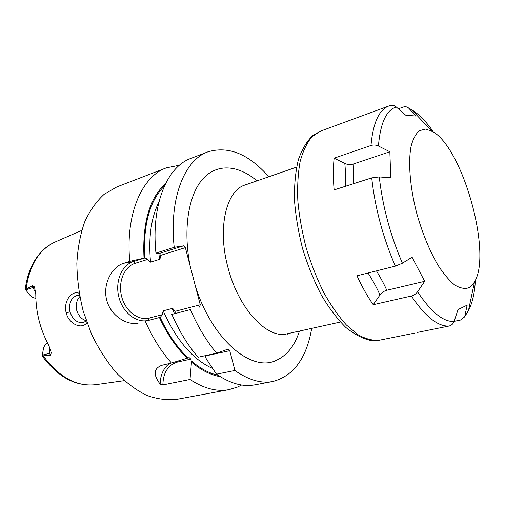 <?xml version="1.0" encoding="UTF-8"?>
<svg xmlns="http://www.w3.org/2000/svg" width="505" height="505" viewBox="0 0 505 505"><rect width="100%" height="100%" fill="white"/><g stroke="black" fill="none" stroke-linecap="round" stroke-linejoin="round"><path stroke-width="0.76" d="M35.767 293.039L32.964 287.572L32.465 285.622L25.465 289.567L29.719 294.952C31.562 297.022 33.608 298.108 35.849 298.221M32.465 285.622L34.536 286.954L35.792 294.257C35.842 312.342 40.211 329.462 48.89 345.622L51.352 352.881L50.216 355.23L49.717 353.273L42.319 355.135L42.42 356.271C58.157 377.405 76.028 386.862 96.032 384.646L124.205 380.669M42.268 355.539L43.171 355.823L50.216 355.23M86.904 322.644C81.955 329.942 68.794 324.134 66.212 312.829C63.087 301.851 71.502 290.022 79.165 293.272M42.319 355.135L43.424 348.734C44.099 345.976 45.463 344.075 47.514 343.034M26.108 288.847C29.536 264.803 39.371 249.116 55.626 241.788C50.835 243.846 46.46 246.787 42.502 250.625C33.141 260.056 27.403 272.839 25.269 288.974L25.465 289.567M142.019 177.223L116.851 186.919L104.156 194.292C96.417 201.362 89.922 210.572 84.676 221.916C80.308 234.339 77.701 248.17 76.848 263.395C77.088 279.12 79.216 295.034 83.211 311.13L91.556 334.228C98.633 348.772 106.864 361.618 116.257 372.772C126.092 382.683 136.262 390.226 146.778 395.402C157.244 399.133 167.294 400.44 176.927 399.322L229.062 389.633L237.558 387.038L241.63 384.999M162.698 364.995L161.739 365.33C153.577 368.53 153.053 374.792 160.154 384.109L162.881 384.917L190.019 379.482C203.831 388.541 216.847 391.924 229.062 389.633M161.739 365.33L171.485 363.019L189.179 357.609L190.846 359.131L191.471 362.123C201.141 370.253 210.705 375.089 220.161 376.629M145.282 321.275L160.439 317.26L145.282 321.275C152.554 337.675 161.291 351.587 171.485 363.019M139.039 322.891C127.001 326.205 110.462 315.499 106.688 299.957C102.496 284.523 111.7 266.829 123.63 263.275L129.779 261.337C125.227 213.918 142.05 176.397 166.334 167.862L179.464 165.223M216.651 353.191C206.545 341.216 197.796 326.684 190.417 309.597L171.858 314.4C179.199 331.204 187.942 345.477 198.086 357.231L216.651 353.191L228.102 349.094L229.743 350.678L234.92 370.481C248.466 380.031 261.104 383.705 272.82 381.502C293.588 375.979 306.554 358.266 311.705 328.37M272.82 381.502L254.867 384.842C242.937 387.076 230.141 383.529 216.475 374.18L234.92 370.481M183.593 245.821L159.668 253.333L155.944 253.093L174.212 247.336L183.593 245.821L185.367 247.652L195.517 286.587C212.289 340.099 251.705 372.469 276.09 360.45C286.859 355.615 294.661 345.824 299.49 331.065M268.824 176.763C248.769 153.993 228.456 145.692 207.864 151.866C184.552 159.984 168.891 198.225 174.212 247.336M155.944 253.093C150.945 204.677 167.098 166.726 190.827 158.431L207.864 151.866M205.118 355.703L206.33 358.935L216.475 374.18M171.858 314.4L190.417 309.597M159.428 317.531C167.174 334.209 176.441 347.793 187.235 358.272M159.668 253.333L160.394 255.442C160.451 257.657 160.136 258.977 159.454 259.387L150.54 262.139C149.707 262.108 148.823 261.18 147.883 259.343L145.061 257.916L129.779 261.337M165.564 183.605C149.493 198.156 142.315 222.989 144.026 258.099M160.439 317.26L162.231 314.678L163.172 310.84L172.192 308.46C173.051 308.523 173.96 309.496 174.926 311.37L175.279 313.422M195.517 286.587L200.258 304.767L199.576 307.128M191.471 362.123L190.019 379.482M162.231 314.678L149.316 318.043L148.558 320.334C136.451 323.535 122.784 312.627 118.909 297.243C114.862 281.904 121.408 265.276 133.358 261.59L145.061 257.916M149.316 318.043C138.029 321.047 125.259 310.903 121.642 296.542C117.867 282.232 124.003 266.728 135.151 263.313L147.883 259.343M160.394 255.442L185.367 247.652M200.258 304.767L174.926 311.37M162.881 384.917C163.147 372.532 168.127 364.881 177.836 361.959L190.846 359.131M205.402 355.968L229.743 350.678M160.154 384.109C160.369 374.975 163.481 368.088 169.484 363.455M86.298 320.934L83.237 322.613C77 323.074 72.587 319.488 69.987 311.856C68.604 303.271 71.016 297.761 77.208 295.324L79.525 295.311M79.777 296.631C76.678 300.008 75.655 304.572 76.709 310.329C78.622 316.023 81.791 319.482 86.216 320.7M425.387 129.084L431.939 131.155C462.22 146.336 492.388 252.986 474.542 281.777C472.838 284.795 470.761 286.853 468.312 287.938C464.221 289.062 459.601 288.02 454.449 284.814C449.09 280.338 443.617 273.83 438.037 265.283C429.572 250.739 422.489 233.493 416.789 213.558C409.984 187.443 407.99 162.257 411.102 146.235C413.04 139.001 415.773 133.844 419.314 130.757L425.387 129.084M398.369 108.821L403.072 107.111C405.168 106.416 406.986 106.7 408.526 107.982L416.107 116.055L405.648 115.159L396.248 106.972C394.43 105.482 392.423 104.996 390.226 105.526L389.86 105.633M416.934 332.505L449.008 326.047C451.445 325.466 453.124 323.945 454.045 321.496L458.073 309.552L467.163 305.127L464.865 315.909L464.505 316.995L460.491 320.05L454.09 321.357M389.854 151.778L390.75 177.798L379.274 176.92L371.718 177.88L334.127 189.918C333.136 178.246 333.136 167.666 334.127 158.172L370.979 145.497C373.485 144.708 375.966 144.885 378.428 146.027L389.854 151.778L353.045 164.106L353.626 183.675M395.358 266.135L402.416 263.212L412.074 257.203L424.673 281.323L417.553 291.783C415.987 293.948 413.917 295.356 411.341 296.018L373.22 304.711C367.463 296.403 362.06 286.771 357.003 275.793L395.358 266.135C382.929 237.445 375.051 208.028 371.718 177.88M334.127 158.172L344.814 163.437C347.61 164.712 350.356 164.933 353.045 164.106M344.814 163.437C345.572 171.315 345.729 178.953 345.287 186.345M376.49 270.888C381.174 278.741 384.602 285.205 386.773 290.274C384.046 290.987 381.774 292.572 379.956 295.021L373.22 304.711M368.076 273.009C373.561 281.809 377.525 289.15 379.956 295.021M424.673 281.323L386.773 290.274M43.171 355.823C59.173 377.374 76.792 386.981 96.032 384.646M25.698 289.889L34.536 286.954M160.123 317.348C167.919 334.051 177.242 347.591 188.094 357.969M144.733 257.979C143.085 224.725 149.657 200.712 164.447 185.941M217.983 375.221C209.076 373.29 200.119 368.454 191.105 360.715M212.624 368.486C192.992 359.705 176.51 340.49 163.172 310.84M150.54 262.139C148.3 237.836 151.096 217.788 158.917 201.987M159.454 259.387L158.93 253.453M205.661 356.574L204.733 355.785M174.484 313.63L172.192 308.46M246.8 184.401L245.152 184.552L245.095 184.994C226.341 190.341 217.163 227.768 227.881 267.208C238.347 308.921 267.473 339.486 287.181 333.78L287.459 334.127L288.942 333.395M190.095 265.775C182.772 228.904 188.592 194.564 202.972 178.751C217.428 162.932 238.518 165.179 257.001 180.859M135.151 263.313L133.358 261.59L123.63 263.275M177.836 361.959L177.122 361.321M66.212 312.829L69.987 311.856M51.352 352.881L49.717 353.273L49.604 347.03M408.842 108.291L411.575 109.699C418.897 114.054 426.22 121.528 433.536 132.121M475.394 280.117C474.713 292.976 472.396 303.177 468.432 310.726L464.865 315.909M378.428 146.027C380.353 123.157 386.3 110.14 396.248 106.972M370.979 145.497C373.062 122.835 379.047 109.654 388.932 105.955L390.226 105.526M402.416 263.212C390.302 235.147 382.588 206.387 379.274 176.92M454.045 321.496C443.289 322.02 431.125 312.115 417.553 291.783M449.008 326.047C437.885 326.64 425.33 316.635 411.341 296.018M414.763 333.092L379.558 340.181C372.955 340.824 365.822 339.032 358.165 334.796L346.436 325.024C338.527 316.25 330.964 305.43 323.749 292.559C316.932 278.735 311.086 263.9 306.219 248.05C302.066 231.997 299.269 216.304 297.843 200.958C297.243 186.212 298.013 173.032 300.159 161.417C303.032 150.97 306.952 142.757 311.939 136.792L320.435 131.161L388.932 105.955M55.626 241.788L81.709 230.425M141.697 177.35L166.334 167.862M287.181 333.78L340.37 322.045M245.095 184.994L296.555 167.136M431.939 131.155L411.575 109.699L408.526 107.982M474.542 281.777L468.432 310.726L464.505 316.995M379.558 340.181L370.664 340.433C362.899 338.823 354.624 334.493 345.83 327.442C337.239 318.926 329.064 308.119 321.319 295.027C313.99 280.83 307.772 265.447 302.659 248.896C298.367 232.104 295.633 215.755 294.459 199.841C294.232 184.647 295.558 171.195 298.436 159.466C302.255 148.899 307.046 140.92 312.81 135.536L320.435 131.161"/></g></svg>
